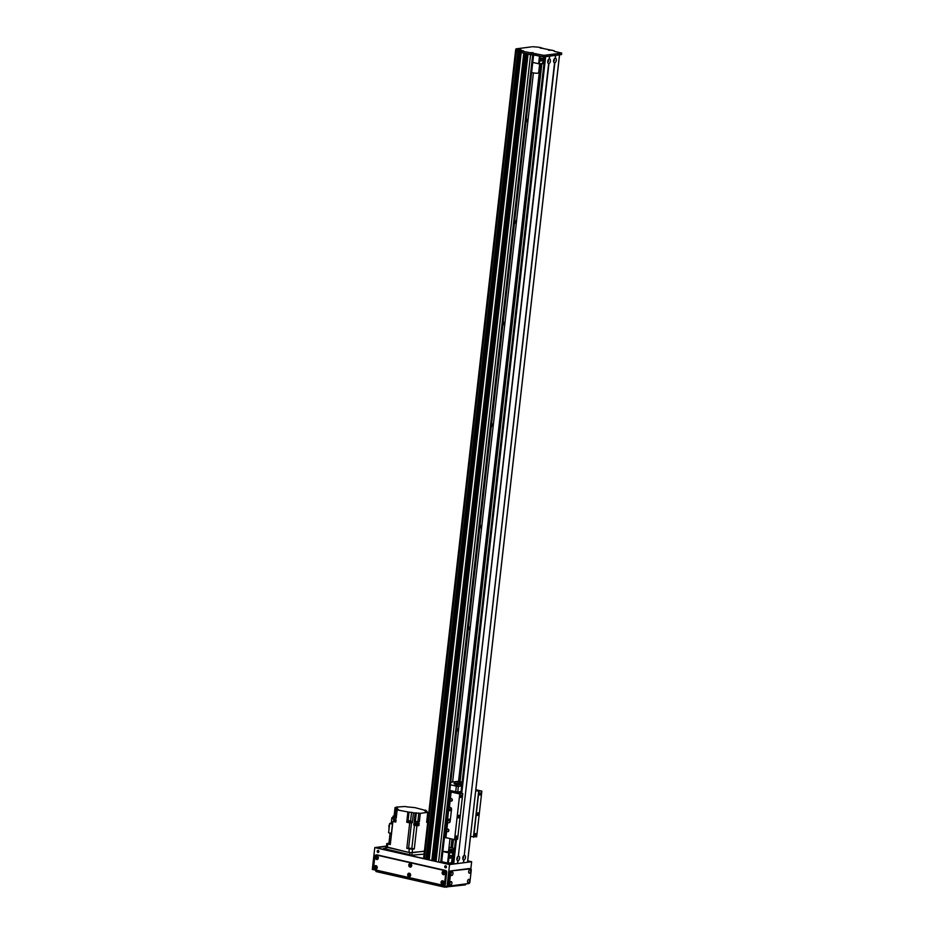 <?xml version="1.0" encoding="UTF-8"?>
<svg xmlns="http://www.w3.org/2000/svg" width="934" height="934" viewBox="0 0 934 934"><rect width="100%" height="100%" fill="white"/><g stroke="black" fill="none" stroke-linecap="round" stroke-linejoin="round"><path stroke-width="1.4" d="M526.367 118.385A2.463 1.354 -77.2 0 1 525.912 122.436M514.797 219.945A2.463 1.354 -77.2 0 1 514.342 223.997M503.228 321.506A2.463 1.354 -77.2 0 1 502.772 325.557M491.658 423.067A2.463 1.354 -77.2 0 1 491.202 427.118M480.088 524.628A2.463 1.354 -77.2 0 1 479.621 528.667M468.518 626.189A2.463 1.354 -77.2 0 1 468.051 630.228M456.948 727.749A2.463 1.354 -77.2 0 1 456.481 731.789M424.188 857.821L515.615 50.296L515.988 48.86L516.7 49.607A72.548 11.99 6.5 0 0 518.288 50.331L519.094 50.518L518.919 52.047L519.094 50.518M533.419 72.91L452.628 782.015M516.233 50.821L516.432 51.148A72.548 11.99 6.5 0 0 517.868 51.802L518.837 52.024L426.85 859.42L427.585 859.385L519.549 52.047M521.265 51.942L520.518 51.779L429.126 859.257M521.207 52.467L523.799 53.156L431.812 860.553L433.481 860.436M433.434 860.903L525.422 53.518L433.434 860.903L525.492 53.542L526.332 53.728L434.345 861.125L436.015 861.008M438.571 862.082L435.968 861.475L527.979 54.102L530.559 54.686L438.571 862.082L441.478 861.977M434.964 861.078L526.904 53.857M433.493 860.926L434.345 861.125M524.406 53.285L432.407 860.518L433.446 860.763M521.09 52.526L429.056 859.899L431.812 860.553M427.609 859.175L428.706 859.21M424.141 858.229L516.14 50.833L424.445 858.533A72.548 11.99 6.5 0 0 425.881 859.198L426.85 859.42M450.982 847.722L451.974 839.082M458.536 781.501L540.319 63.699M454.391 849.753L453.667 849.496L454.426 849.415M450.62 855.404A1.424 0.782 -77.2 0 1 450.772 855.416A1.424 0.782 -77.2 0 1 451.215 856.98A1.424 0.782 -77.2 0 1 450.141 858.194A1.424 0.782 -77.2 0 1 449.663 856.77A1.424 0.782 -77.2 0 1 450.62 855.404M457.228 857.389L456.866 859M463.124 856.63L462.75 858.229M448.694 850.209A6.48 1.074 -173.5 0 1 454.239 851.026M454.169 851.703A6.48 1.074 -173.5 0 1 448.577 851.248M448.81 849.193A6.48 1.074 -173.5 0 1 454.356 850.01M442.844 851.539L448.729 852.87L454.041 852.8M454.531 848.527L449.032 847.266M452.885 862.958L447.573 863.028L441.689 861.697M447.573 863.028L448.729 852.87M448.285 863.086L449.441 852.929M451.601 862.666L452.757 852.509M532.555 46.723L536.735 47.027A72.548 11.99 6.5 0 1 540.389 47.482L541.206 48.299M561.439 54.522L543.751 56.904L521.324 52.584L521.37 51.008L523.554 50.926L520.693 50.249L519.362 50.354L519.351 52.082M521.417 51.043L521.324 52.584M520.693 50.249L520.518 51.779L519.724 51.802M518.919 52.047L518.125 51.86A72.548 11.99 -173.5 0 1 516.525 51.125L515.825 50.389L423.814 857.774M542.864 48.451L554.247 50.775M531.528 46.863L517.238 48.708L520.798 49.502L515.988 48.86M521.499 51.066L543.927 55.375L561.696 53.063L554.212 51.312M540.307 48.101L543.261 48.346M552.274 50.238L548.62 50.214L552.274 50.238M533.127 52.701L529.461 52.678L533.127 52.701M516.198 48.837L517.238 48.708M518.125 51.86L518.288 50.331M516.525 51.125L516.7 49.607M553.955 59.391L553.593 60.99M548.06 60.15L547.698 61.761M543.95 63.687L538.638 63.757L532.754 62.415M542.105 59.461A1.424 0.782 -77.2 0 1 540.973 60.955A1.424 0.782 -77.2 0 1 540.529 59.391A1.424 0.782 -77.2 0 1 541.603 58.177A1.424 0.782 -77.2 0 1 542.105 59.461M542.666 63.395L543.413 56.904M539.35 63.816L540.226 56.203M538.638 63.757L539.513 56.04M549.472 58.9A2.358 1.296 -77.2 0 1 550.406 61.049A2.358 1.296 -77.2 0 1 548.947 63.5L548.655 63.535A2.358 1.296 -77.2 0 1 547.838 62.765A2.358 1.296 -77.2 0 1 547.721 61.387A2.358 1.296 -77.2 0 1 548.632 59.297A2.358 1.296 -77.2 0 1 549.18 58.947L549.787 56.122L555.391 55.398L555.368 58.141A2.358 1.296 -77.2 0 1 556.29 60.29A2.358 1.296 -77.2 0 1 554.843 62.741L554.551 62.776A2.358 1.296 -77.2 0 1 553.734 62.006A2.358 1.296 -77.2 0 1 553.617 60.628A2.358 1.296 -77.2 0 1 554.516 58.538A2.358 1.296 -77.2 0 1 555.065 58.177M547.709 62.076A1.167 0.642 102.8 0 0 548.211 59.858M547.698 62.064A1.167 0.642 102.8 0 0 548.2 59.869M458.641 856.139A2.358 1.296 -77.2 0 1 459.563 858.288A2.358 1.296 -77.2 0 1 458.115 860.739L457.823 860.774A2.358 1.296 -77.2 0 1 457.006 860.004A2.358 1.296 -77.2 0 1 456.889 858.638A2.358 1.296 -77.2 0 1 457.788 856.536A2.358 1.296 -77.2 0 1 458.337 856.186L548.947 63.5M456.866 859.315A1.167 0.642 102.8 0 0 457.38 857.097A1.167 0.642 102.8 0 1 456.866 859.303M464.525 855.381A2.358 1.296 -77.2 0 1 465.459 857.529A2.358 1.296 -77.2 0 1 464.011 859.981L463.708 860.016A2.358 1.296 -77.2 0 1 462.902 859.245A2.358 1.296 -77.2 0 1 462.785 857.867A2.358 1.296 -77.2 0 1 463.684 855.778A2.358 1.296 -77.2 0 1 464.233 855.427L554.843 62.741M462.762 858.556A1.167 0.642 102.8 0 0 463.264 856.338A1.167 0.642 102.8 0 1 462.762 858.544M554.096 59.111A1.167 0.642 102.8 0 1 553.593 61.305A1.167 0.642 102.8 0 0 554.107 59.099M458.115 860.739L457.508 863.495M457.823 860.774L457.497 863.553L452.78 863.88L455.594 839.538M548.655 63.535L458.337 856.186M464.011 859.981L463.404 862.736M467.525 862.222L463.684 862.759M555.368 58.141L555.683 55.363L559.513 54.873L467.525 862.269M463.708 860.016L463.392 862.794L457.8 863.518M554.551 62.776L464.233 855.427M545.654 56.659L549.496 56.157L549.18 58.947M531.598 72.478A3.888 0.642 6.5 0 0 535.416 73.167A3.888 0.642 6.5 0 0 538.626 72.899L539.665 63.781M461.022 791.553L457.73 791.974A14.769 2.44 -173.5 0 1 455.71 791.74L449.803 790.398L452.523 791.11L451.11 792.009L459.762 793.97L454.554 839.678L444.467 837.273M444.526 836.724L445.553 836.724M450.013 838.639L448.565 851.353A3.888 0.642 -173.5 0 1 442.868 851.271M444.561 836.432A3.888 0.642 -173.5 0 1 445.588 836.49M446.709 837.891A3.888 0.642 -173.5 0 1 444.432 837.564M386.407 846.858L409.968 852.707L424.351 851.306M408.905 852.462L412.139 852.73L412.536 849.169L409.314 848.913L408.905 852.462L386.384 847.126L386.781 843.577L388.953 843.18L390.097 833.105M424.375 851.154L412.139 852.73M386.781 843.577L390.284 844.581L392.922 821.43L395.782 822.072L396.039 819.795L393.179 819.141L393.354 817.624L396.214 818.266L397.172 809.895L409.034 812.171L407.948 821.616M412.536 849.169L414.287 848.948L416.926 825.796L418.922 825.539L419.179 823.251L417.194 823.508L417.37 821.978A196.922 32.527 -173.5 0 1 414.894 821.465L414.194 821.336L415.151 812.954L413.447 812.802L412.314 822.702L411.509 822.726A196.922 32.527 -173.5 0 1 409.711 822.901L406.804 848.341L409.314 848.913M409.711 822.901L406.722 822.224L407.854 812.323M395.841 821.546L393.611 820.998M394.335 821.745L395.794 821.897M393.529 821.068L393.961 821.663M417.918 825.668L415.163 824.804M418.922 825.539L418.093 825.352M415.058 824.979L413.762 825.142L414.019 822.866L414.719 822.982A196.922 32.527 6.5 0 0 417.194 823.508M416.926 825.796A196.922 32.527 -173.5 0 1 414.462 825.271L413.762 825.142M415.07 824.874L417.65 825.703M415.268 823.87L415.151 824.885L418.035 825.212L418.152 824.197L415.268 823.87L418.152 824.197M415.151 812.954L420.312 813.351L427.76 812.382L426.64 822.294L427.679 822.154M420.312 813.351L419.354 821.722L414.194 821.336M417.37 821.978L419.354 821.722M406.804 848.341A196.922 32.527 6.5 0 0 408.613 848.165L411.824 848.434A196.922 32.527 6.5 0 0 414.287 848.948M407.843 822.083L406.722 822.224M412.314 822.702L407.878 821.978M408.041 822.177L410.715 822.48M410.586 820.776L411.544 812.37L409.034 812.171M424.585 810.537L426.756 811.051L425.309 811.658L427.76 812.382M424.631 810.198L414.976 807.641L406.967 806.871A196.922 32.527 -173.5 0 0 405.169 806.497L396.518 807.081L395.059 807.571L396.693 808.494M397.172 809.895L398.526 809.626L396.074 808.902L397.522 808.295L396.752 807.957M411.544 812.37L413.447 812.802M425.577 810.782L425.659 810.07M427.013 818.978L427.445 820.11M426.861 812.183L426.955 811.366M426.663 822.095L427.69 822.072M427.714 821.815L426.686 821.85L427.714 821.803M427.76 821.441L426.733 821.488M426.733 821.476L427.76 821.395M426.896 820.005L427.889 820.309M427.877 820.379L426.85 820.461M392.77 817.624L391.848 817.74L391.171 823.765A196.922 32.527 6.5 0 0 392.455 824.08L391.393 833.397L388.602 832.754L389.665 823.438L392.455 824.08M395.059 807.571L394.09 816.059M395.864 808.599L394.872 817.367L396.074 808.902M388.953 843.18A196.922 32.527 6.5 0 0 390.4 843.542M393.307 818.102A196.922 32.527 -173.5 0 1 391.848 817.74M393.868 817.53L392.934 817.098M394.954 816.608L393.039 816.164L392.922 817.18L393.903 817.519M393.039 816.164L395 816.164M390.377 843.752L388.147 843.717L390.33 844.184M391.229 823.239L389.665 823.438M388.953 825.282L389.011 829.182M396.296 817.554L395.117 817.285M393.354 817.624A196.922 32.527 -173.5 0 1 394.825 817.367M407.819 822.282L410.913 822.375L407.995 821.605M408.1 820.659L407.995 821.675L410.878 822.013L410.983 820.998L408.1 820.659L410.983 820.998M411.404 848.527L409.057 848.469L411.404 848.527M395.958 820.507L393.716 820.064L393.599 821.079L395.841 821.523M395.993 820.122L393.716 820.064M448.787 830.875A1.273 1.039 82.7 0 1 448.612 829.555M448.857 830.559A1.273 1.039 82.7 0 1 446.779 830.466A1.273 1.039 82.7 0 1 447.655 829.065A1.273 1.039 82.7 0 1 448.857 830.559M452.254 800.403A1.273 1.039 82.7 0 1 452.091 799.084M452.325 800.099A1.273 1.039 82.7 0 1 450.258 799.994A1.273 1.039 82.7 0 1 451.122 798.593A1.273 1.039 82.7 0 1 452.325 800.099M448.682 822.714L447.199 822.282L448.682 822.714A1.553 1.273 -97.3 0 0 450.13 821.476L451.519 809.288A1.553 1.273 -97.3 0 0 450.421 807.478L449.382 807.245L451.11 792.009M447.281 822.224L449.009 807.116M448.343 819.854A0.841 0.689 -97.3 0 0 449.126 820.846A0.841 0.689 -97.3 0 0 448.915 819.176A0.841 0.689 -97.3 0 0 448.343 819.854M449.499 809.708A0.841 0.689 -97.3 0 0 450.293 810.689A0.841 0.689 -97.3 0 0 450.071 809.031A0.841 0.689 -97.3 0 0 449.499 809.708M450.725 791.869L449.382 807.245M447.199 822.282L445.471 837.518L447.246 822.34M460.579 793.059L460.754 791.588M470.502 836.525L476.655 836.817L481.862 791.121L475.826 789.744M459.762 793.97L462.762 793.585L457.578 839.269L454.554 839.678M457.893 816.725A1.296 0.712 -77.2 0 1 458.909 815.37A1.296 0.712 -77.2 0 1 459.318 816.795A1.296 0.712 -77.2 0 1 458.337 817.892A1.296 0.712 -77.2 0 1 457.893 816.725M460.334 796.398A1.074 0.584 -77.2 0 1 461.513 796.457A1.074 0.584 -77.2 0 1 460.334 796.398M455.699 837.027A1.074 0.584 -77.2 0 1 456.889 837.074A1.074 0.584 -77.2 0 1 455.699 837.027M462.762 793.585L457.1 791.904M475.71 790.829L481.862 791.121M445.6 836.327L444.596 836.093M479.481 793.923A1.074 0.584 -77.2 0 1 480.671 793.982A1.074 0.584 -77.2 0 1 479.481 793.923M474.857 834.552A1.074 0.584 -77.2 0 1 476.036 834.599A1.074 0.584 -77.2 0 1 474.857 834.552M477.041 814.261A1.296 0.712 -77.2 0 1 478.068 812.895A1.296 0.712 -77.2 0 1 478.477 814.32A1.296 0.712 -77.2 0 1 477.496 815.429A1.296 0.712 -77.2 0 1 477.041 814.261M473.643 837.214L478.85 791.507M458.944 786.159L454.496 785.424L458.944 786.159M461.092 784.607A3.888 0.642 -173.5 0 1 456.738 784.373A3.888 0.642 -173.5 0 1 454.064 783.451A3.888 0.642 -173.5 0 1 457.999 783.252A3.888 0.642 -173.5 0 1 461.793 784.326A3.888 0.642 -173.5 0 1 461.092 784.607M456.913 781.606L461.361 782.342L456.913 781.606M462.085 782.202L459.516 781.618A14.769 2.44 6.5 0 0 457.485 781.384L450.737 782.26M455.71 791.74L456.341 786.148A14.769 2.44 6.5 0 0 458.372 786.393L457.73 791.974M458.372 786.393L461.653 785.961M450.445 784.805L456.341 786.148M444.759 866.624A1.039 0.852 82.7 0 1 446.452 866.705A1.039 0.852 82.7 0 1 445.74 867.838A1.039 0.852 82.7 0 1 444.759 866.624M445.623 865.783A1.039 0.852 -97.3 0 0 445.892 867.803M377.196 851.248A1.039 0.852 82.7 0 1 378.877 851.329A1.039 0.852 82.7 0 1 378.165 852.462A1.039 0.852 82.7 0 1 377.196 851.248M378.06 850.407A1.039 0.852 -97.3 0 0 378.317 852.438M444.397 872.064A0.841 0.689 -97.3 0 0 444.584 873.559M444.479 873.64A0.841 0.689 82.7 0 1 444.269 872.006M377.663 856.875A0.841 0.689 -97.3 0 0 377.861 858.381M377.745 858.463A0.841 0.689 82.7 0 1 377.534 856.828M411.03 864.475A0.841 0.689 -97.3 0 0 411.229 865.97M411.112 866.051A0.841 0.689 82.7 0 1 410.902 864.417M409.933 874.119A0.841 0.689 -97.3 0 0 410.119 875.613M410.014 875.707A0.841 0.689 82.7 0 1 409.804 874.061M376.565 866.53A0.841 0.689 -97.3 0 0 376.764 868.025M376.647 868.118A0.841 0.689 82.7 0 1 376.437 866.472M443.3 881.708A0.841 0.689 -97.3 0 0 443.487 883.214M443.381 883.295A0.841 0.689 82.7 0 1 443.171 881.649M450.083 882.653L449.849 883.681M425.414 858.988L375.515 847.64L386.489 846.216M467.712 860.938L470.934 861.673L467.584 862.105M453.107 863.973L449.417 864.452L439.809 862.257M435.98 861.393L434.765 861.113M433.446 860.809L432.232 860.541M429.068 859.817L427.352 859.432M469.172 883.424L447.059 886.413L372.304 869.414L374.791 847.582L449.546 864.58L471.647 861.732L467.724 860.844M386.501 846.064L374.791 847.582M470.829 868.889L471.647 861.732M447.059 886.413L449.546 864.58M467.712 860.996L470.269 861.755M470.281 861.685L467.595 862.035M455.675 839.526L452.885 863.927L448.927 864.289L440.101 862.28M425.18 858.883L376.297 847.757L386.478 846.297M435.98 861.335L434.905 861.101M429.068 859.77L427.503 859.408M383.559 848.761L385.52 848.224M424.036 854.096L411.847 855.217L383.594 848.469M452.453 862.853L450.795 862.771M378.644 852.205A0.841 0.689 82.7 0 1 378.422 850.547M446.207 867.581A0.841 0.689 82.7 0 1 445.997 865.923M465.832 883.996L465.459 884.872L444.456 887.125L376.04 871.562L375.503 870.138M467.537 881.743L467.911 880.061M467.549 881.229A1.786 0.981 -77.2 0 1 468.238 879.641A1.786 0.981 -77.2 0 1 469.533 880.05A1.786 0.981 -77.2 0 1 468.985 882.455A1.786 0.981 -77.2 0 1 467.63 882.268A1.786 0.981 -77.2 0 1 467.549 881.229M450.947 874.376L451.332 872.695M450.97 873.862A1.786 0.981 -77.2 0 1 451.647 872.274A1.786 0.981 -77.2 0 1 452.943 872.683A1.786 0.981 -77.2 0 1 452.395 875.088A1.786 0.981 -77.2 0 1 451.052 874.901A1.786 0.981 -77.2 0 1 450.97 873.862M468.634 872.099L469.008 870.418M468.646 871.574A1.786 0.981 -77.2 0 1 469.335 869.986A1.786 0.981 -77.2 0 1 470.631 870.395A1.786 0.981 -77.2 0 1 470.082 872.811A1.786 0.981 -77.2 0 1 468.74 872.613A1.786 0.981 -77.2 0 1 468.646 871.574M449.849 884.019L450.235 882.35M449.861 883.506A1.786 0.981 -77.2 0 1 450.55 881.918A1.786 0.981 -77.2 0 1 451.846 882.326A1.786 0.981 -77.2 0 1 451.297 884.731A1.786 0.981 -77.2 0 1 449.954 884.545A1.786 0.981 -77.2 0 1 449.861 883.506M449.849 883.727L450.106 882.618M449.674 885.911L448.74 885.701A1.553 0.852 -77.2 0 1 448.565 885.689A1.553 0.852 -77.2 0 1 448.028 884.288L449.359 872.613A1.553 0.852 -77.2 0 1 450.41 870.978L469.277 868.538A1.553 0.852 -77.2 0 1 469.44 868.55A1.553 0.852 -77.2 0 1 469.604 868.62M451.682 871.259A1.553 0.852 102.8 0 0 450.62 872.905L449.289 884.58A1.553 0.852 102.8 0 0 449.838 885.981A1.553 0.852 102.8 0 0 450.001 885.992L468.868 883.552A1.553 0.852 102.8 0 0 469.919 881.918L471.25 870.243A1.553 0.852 102.8 0 0 470.713 868.842A1.553 0.852 102.8 0 0 470.538 868.83L450.41 870.978M410.038 865.106A0.876 0.724 -97.3 0 0 410.878 866.145A0.876 0.724 -97.3 0 0 410.645 864.394A0.876 0.724 -97.3 0 0 410.038 865.106M408.788 865.001A1.786 1.459 82.7 0 1 411.147 863.985A1.786 1.459 82.7 0 1 410.797 867.021A1.786 1.459 82.7 0 1 408.788 865.001M410.832 864.394A0.876 0.724 -97.3 0 0 411.053 866.087M442.307 882.338A0.876 0.724 -97.3 0 0 443.136 883.377A0.876 0.724 -97.3 0 0 442.914 881.638A0.876 0.724 -97.3 0 0 442.307 882.338M441.058 882.245A1.786 1.459 82.7 0 1 443.416 881.217A1.786 1.459 82.7 0 1 443.066 884.253A1.786 1.459 82.7 0 1 441.058 882.245M443.101 881.638A0.876 0.724 -97.3 0 0 443.323 883.331M376.682 857.517A0.876 0.724 -97.3 0 0 377.511 858.556A0.876 0.724 -97.3 0 0 377.289 856.805A0.876 0.724 -97.3 0 0 376.682 857.517M375.421 857.412A1.786 1.459 82.7 0 1 377.78 856.396A1.786 1.459 82.7 0 1 377.441 859.432A1.786 1.459 82.7 0 1 375.421 857.412M377.476 856.805A0.876 0.724 -97.3 0 0 377.686 858.498M443.405 872.695A0.876 0.724 -97.3 0 0 444.234 873.734A0.876 0.724 -97.3 0 0 444.012 871.982A0.876 0.724 -97.3 0 0 443.405 872.695M442.156 872.589A1.786 1.459 82.7 0 1 444.514 871.574A1.786 1.459 82.7 0 1 444.164 874.609A1.786 1.459 82.7 0 1 442.156 872.589M444.199 871.994A0.876 0.724 -97.3 0 0 444.421 873.675M375.585 867.161A0.876 0.724 -97.3 0 0 376.414 868.2A0.876 0.724 -97.3 0 0 376.18 866.448A0.876 0.724 -97.3 0 0 375.585 867.161M374.324 867.056A1.786 1.459 82.7 0 1 376.682 866.04A1.786 1.459 82.7 0 1 376.332 869.075A1.786 1.459 82.7 0 1 374.324 867.056M376.379 866.46A0.876 0.724 -97.3 0 0 376.589 868.141M408.94 874.749A0.876 0.724 -97.3 0 0 409.769 875.788A0.876 0.724 -97.3 0 0 409.547 874.037A0.876 0.724 -97.3 0 0 408.94 874.749M407.691 874.656A1.786 1.459 82.7 0 1 410.049 873.629A1.786 1.459 82.7 0 1 409.699 876.664A1.786 1.459 82.7 0 1 407.691 874.656M409.734 874.049A0.876 0.724 -97.3 0 0 409.956 875.742M376.484 854.995A1.553 1.273 82.7 0 1 377.208 854.902L445.623 870.465A1.553 1.273 82.7 0 1 446.721 872.274L445.39 883.949A1.553 1.273 82.7 0 1 444.315 885.21L443.44 885.327A1.553 1.273 -97.3 0 0 444.502 884.066L445.833 872.391A1.553 1.273 -97.3 0 0 444.747 870.581L376.32 855.007A1.553 1.273 -97.3 0 0 374.884 856.245L373.553 867.931A1.553 1.273 -97.3 0 0 374.651 869.741L443.066 885.304A1.553 1.273 -97.3 0 0 443.44 885.327M423.674 857.739L515.673 50.343M428.099 859.105L520.086 51.755M428.321 859.128L520.308 51.744M428.904 859.233L520.892 51.86M429.103 859.245L521.079 51.907M429.173 859.945L521.37 51.008M432.022 860.564L524.009 53.203M434.555 861.136L526.543 53.775M436.026 861.51L528.025 54.114M440.72 862.257L532.684 55.048M452.289 848.014L453.282 839.386M459.855 781.7L541.673 63.524M452.488 848.06L453.469 839.433M460.042 781.746L541.872 63.489M441.455 862.164L533.407 55.048M427.2 859.443L519.187 52.082M517.868 51.802L425.881 859.198L517.915 51.814M424.445 858.533L516.432 51.148L424.433 858.533M531.318 54.861L531.493 53.343M520.168 51.744L520.331 50.226M561.427 54.627L561.603 53.098M543.751 56.904L543.927 55.375M543.028 56.846L543.203 55.316M535.766 55.188L535.941 53.67M533.618 55.013L533.793 53.495M533.466 55.036L533.641 53.518M544.779 56.764L460.882 793.129L544.744 56.776M544.861 56.764L460.952 793.141M545.293 56.705L461.373 793.235M456.107 839.468L453.317 864.02M545.666 56.659L461.735 793.316M456.481 839.421L453.667 864.055M412.116 852.882L411.847 855.217M386.314 847.325L386.081 849.356M409.968 852.707L409.734 854.738M387.773 844.009L387.377 847.57M415.151 823.076L414.929 824.991M414.719 822.982L414.894 821.465M414.462 825.271L411.824 848.434M408.613 848.165L411.509 822.726M393.891 819.97L393.961 819.316M418.829 813.012L417.883 821.395M416.319 812.814L415.373 821.184M445.903 837.705L447.643 822.469M473.433 837.191L478.64 791.495M444.456 887.125L444.596 885.864M446.604 887.3L446.709 886.343M465.459 884.872L465.564 884.031M376.18 870.29L376.04 871.562M450.62 872.905L449.359 872.613M469.277 868.538L470.538 868.83M448.028 884.288L449.289 884.58M444.747 870.581L445.623 870.465M445.833 872.391L446.721 872.274M444.502 884.066L445.39 883.949M377.208 854.902L376.32 855.007M429.056 859.899L521.055 52.502M435.968 861.475L527.955 54.102M441.642 862.094L533.594 55.024M427.585 859.385L519.573 52.047M541.323 47.727L541.265 48.311M519.876 50.506L519.701 52.024M561.521 54.581L561.696 53.063M559.559 54.861L467.572 862.245M455.558 839.549L452.78 863.88M385.66 847.033L385.403 849.204M448.939 807.046L450.678 791.81M457.578 839.269L462.785 793.573M469.44 868.55L470.713 868.842M448.565 885.689L449.838 885.981M376.834 854.879L375.958 854.995"/></g></svg>
